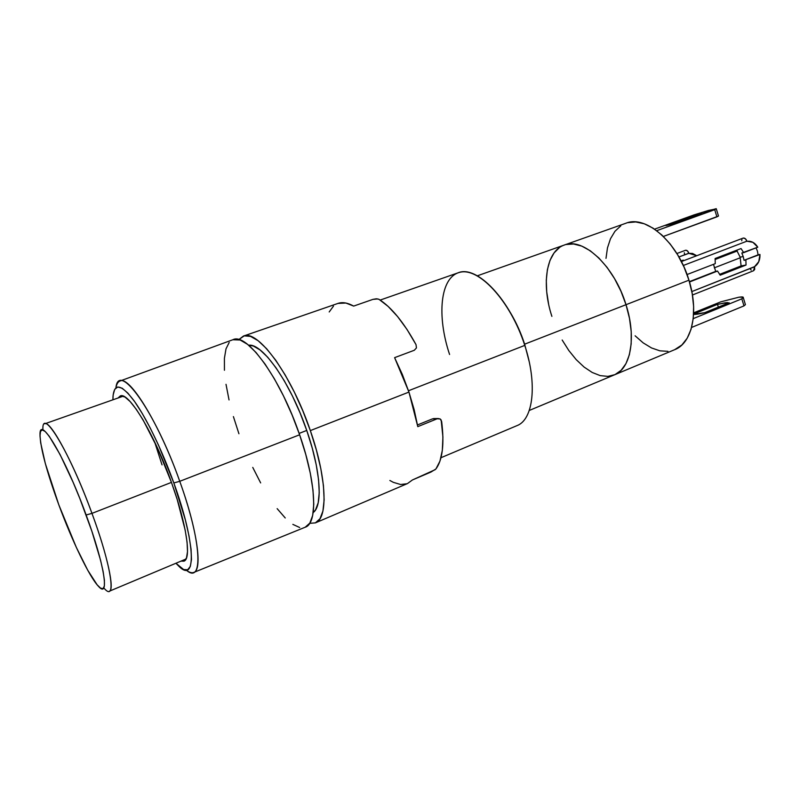 <?xml version="1.0" encoding="UTF-8"?>
<svg xmlns="http://www.w3.org/2000/svg" width="800" height="800" viewBox="0 0 800 800"><rect width="100%" height="100%" fill="white"/><g stroke="black" fill="none" stroke-linecap="round" stroke-linejoin="round"><path stroke-width="1.2" d="M104.42 588.61C116.69 602.66 111.59 566.34 91.97 513.37L86.14 514.98C104.69 564.98 109.83 599.48 98.4 586.25C89.42 576.97 72.06 540.85 58.82 504.84L76.29 547.3L87.71 570.18L97.14 584.82L100.63 588.19L103.09 588.61L104.38 585.94L104.4 580.2L103.12 571.5L100.54 560.14L91.88 531.26L79.8 498.42L73.14 482.36L60.07 454.55L49.22 436.22L45.17 431.49L42.25 429.9L40.52 431.39L40 435.8L40.68 442.87L45.34 463.59L58.82 504.84C46.78 471.82 40.51 448.48 40.01 434.82C39.22 413.91 65.18 457.28 86.14 514.98L91.97 513.37C107.6 555.66 114.88 590.03 109.35 591.21L186.03 559.01M171.45 482.39L91.97 513.37L171.45 482.39M118.06 398L120.23 395.99C128.37 391.17 154.09 433.33 171.5 482.54L177.24 499.61L185.18 530.13L187.08 542.25L187.5 551.63L186.49 557.95L184.13 561.07L180.97 561.14L183.93 561.17C191.61 559.05 186.64 524.29 171.5 482.54L157.75 448.59L143.1 419.99L136.27 409.3L130.16 401.57L124.99 397.06L120.96 395.83L118.06 398M179.75 481.31L173.83 482.94C196.03 543.97 196.49 584.64 178.46 565.85L175.93 563.25L183.65 569.55L187.64 569.77L190.31 566.44L191.48 559.54L191.06 549.23L188.99 535.83L185.34 519.84L173.83 482.94L179.75 481.31C197.4 530.09 202.81 570.29 193.67 572.48C191.69 573.2 189.21 572.41 186.22 570.1C203.37 585.12 201.96 542.47 179.75 481.31L299.62 434.79L179.75 481.31C154.82 410.53 118.52 360.71 115.93 387.83C116.6 384.11 117.91 381.86 119.86 381.07C129.29 375.01 159.43 423.74 179.75 481.31M193.79 572.43L305.2 527.22C317.93 523.53 316.44 482.66 299.62 434.79L292.09 415L283.55 396.05L274.4 378.83L265.08 364.11L256.02 352.48L247.59 344.38L240.15 340.01L232.86 339.74M440.97 457.72L516.96 425.64C533.21 419.77 537.62 384.11 524.77 345.4L408.5 390.75L524.77 345.4L524.64 344.18L524.77 345.4C510.47 299.61 476.65 264.59 458.03 272.84L380.17 300.08M306.74 430.44L299.13 433.41L306.74 430.44M529.08 361.2L524.64 344.18L529.08 361.2M626.01 304.7L524.64 344.18L626.01 304.7L620.97 291.27L614.56 278.66L607.09 267.41L598.88 258.01L590.32 250.82L581.75 246.1L573.55 244L566.02 244.52L573.55 244L581.75 246.1L590.32 250.82L598.88 258.01L607.09 267.41L614.56 278.66L620.97 291.27L626.01 304.7C614.34 265.82 583.09 236.98 564.31 245.04C583.09 236.98 614.34 265.82 626.01 304.7C636.65 337.56 630.67 368.88 614.38 374.88C630.67 368.88 636.65 337.56 626.01 304.7L688.95 280.18L626.01 304.7L629.48 318.34L626.01 304.7M559.45 247.56L554.05 252.95L549.99 260.41L547.39 269.62L546.29 280.22L546.71 291.81L548.6 304L546.71 291.81L546.29 280.22L547.39 269.62L549.99 260.41L554.05 252.95L559.45 247.56M562.17 340.02L568.82 350.52L576.21 359.64L584.08 367.05L592.19 372.46L600.24 375.63L607.93 376.38L614.98 374.62L621.08 370.34L625.96 363.63L629.38 354.71L631.17 343.89L631.22 331.59L629.48 318.34L631.22 331.59L631.17 343.89L629.38 354.71L625.96 363.63L621.08 370.34L614.98 374.62L607.93 376.38L600.24 375.63L592.19 372.46L584.08 367.05L576.21 359.64L568.82 350.52L562.17 340.02M510.28 312.45C516.13 322.22 520.92 332.8 524.64 344.18C520.92 332.8 516.13 322.22 510.28 312.45M449.58 354.49C436.65 315.88 440.12 277.44 459.46 272.41C478.55 266.69 510.52 300.9 524.77 345.4M229.2 342.44L226 348.86L224.41 358.28L224.44 370.26M226.01 384.32L229.04 399.94M233.4 416.6L238.93 433.75M252.76 467.42L260.65 482.91M277.15 508.65L285.24 517.97M292.84 524.37L299.66 527.51M305.19 527.23L309.84 523.1L312.68 515.42L313.77 504.27L312.97 490.01L310.29 473.18L305.77 454.49L299.62 434.79C280.45 378.23 246.66 332.16 232.89 339.73L119.86 381.07M112.9 399.81L113.03 396.19C114.45 382.76 121.45 384.28 134.03 400.74C146.2 417.58 162 449.99 173.83 482.94L158.51 445.15L150.3 428.13L142.22 413.41L134.64 401.6L127.88 393.13L122.2 388.23L117.77 386.99L114.74 389.29L113.16 394.92L112.9 399.81M162.04 464.89L154.57 441.77M123.24 396.17L44.79 423.8C50.32 419.85 73.87 463.58 91.97 513.37C69.79 452.22 42.14 406.7 42.89 429.03M698.16 214.53L698.34 215.1L698.16 214.53L690.62 216.62L698.16 214.53M690.97 217.77L690.62 216.62L665.92 225.55L677.07 222.79L701.98 213.78L677.07 222.79L665.92 225.55L690.62 216.62L690.97 217.77M716.3 208.86L708.5 210.44L694.14 214.86L654.56 229.15L694.14 214.86L716.22 208.67L714.72 209.69L716.9 216.87L718.35 216.12L663.37 236.45L716.9 216.87L714.72 209.69L656.71 230.69L716.3 208.86L718.48 216.01M614.43 374.86L674.75 349.65C692.01 343.21 699.14 312.2 688.95 280.18C677.85 242.29 645.96 214.78 625.99 223.21L564.43 245M725.14 302.8L725.57 304.18L725.14 302.8L727.7 302.56L717.5 304.37L725.14 302.8M718.35 307.12L717.5 304.37L693.6 314.06L717.5 304.37L718.35 307.12M743.28 297.61C743.53 296.89 742.08 296.76 738.92 297.2L720.76 301.85L693.66 312.83L720.76 301.85L738.92 297.2L743.11 297.14L741.83 298.82L743.98 305.89L745.42 304.65L743.98 305.89L691.59 327.44L743.98 305.89L741.83 298.82L693.23 318.63L741.83 298.82L743.28 297.61L745.42 304.65M743.22 256.56L744.04 260.32L745.89 259.98L746.04 265.04L741.1 265.93L740.14 257.14L743.22 256.56L744.04 260.32L745.89 259.98L746.04 265.04L720.21 275.18L717.52 271.05L715.7 271.38L713.49 264.32L715.7 271.38L689.39 281.65L717.52 271.05L689.5 282L717.52 271.05L720.21 275.18L746.04 265.04L741.1 265.93L719.57 274.38L741.1 265.93L740.14 257.14L736.67 250.23L740.14 257.14L743.22 256.56L741.82 253.01L743.22 256.56M743.33 238.04L745.4 238.75L746.95 241.32C751.32 240.75 754.92 242.71 757.77 247.2L752.93 242.35L746.91 241.18L683.31 265.48L746.91 241.18C746 238.83 744.72 237.81 743.09 238.12L681.4 261.55M756.06 247.86L757.41 251.05L756.06 247.86M715.26 263.64L687.06 274.54L715.26 263.64L715.12 258.51L741.04 248.55L743.68 252.65L757.77 247.2L741.82 253.01L743.68 252.65L741.04 248.55L715.12 258.51L715.26 263.64M759.96 254.48L744.04 260.32L758.09 254.84L757.41 251.05L758.09 254.84L759.96 254.48C760.13 260 758.35 264.05 754.6 266.63L758.76 261.67L759.96 254.48M691.83 291.58L754.6 266.63L754.69 269.46L753.54 270.76L754.64 266.76L691.83 291.58M741.74 240.77L741.91 239.48M751.17 270.08L750.27 268.98M715.06 259.53L737.23 251L715.06 259.53M740.31 257.74L714.29 267.85L740.31 257.74M715.11 258.62L736.54 250.38L715.11 258.62M704.73 312.66C698.92 314.07 695.21 314.62 693.59 314.31L704.73 312.66L729.14 302.73L704.73 312.66M685.64 250.24L687.48 250.92L688.89 253.33L678.91 256.96L688.86 253.2C688.01 251.02 686.87 250.05 685.44 250.3L676.87 253.52M684.3 252.76L684.53 254.1M688.89 253.33L696.74 255.72L692.53 253.45L688.89 253.33M683.21 260.12L683.67 260.69L683.21 260.12L681.08 260.93L683.21 260.12M551.89 316.37C541.24 284.28 546.11 251.07 564.31 245.04L477.35 275.81M627.8 222.65L635.72 221.94L644.27 223.79L653.11 228.19L661.88 235.03L670.21 244.05L677.71 254.9L684.06 267.12L688.95 280.18L692.19 293.5L693.63 306.49L693.23 318.6L691.05 329.31L687.2 338.2L681.9 344.96L674.68 349.68M667.94 351.33L659.89 350.83L651.53 347.95L643.17 342.87L635.11 335.8M606 258.36L607.47 247.88L610.49 238.73L614.97 231.28L620.81 225.83M248.65 345.23C262.32 342.81 290.72 383.11 306.79 430.58L312.25 448.12L316.23 464.79L318.58 479.85L319.23 492.67L318.2 502.76L315.59 509.79L313.18 512.57C322.91 505.9 320.77 470.49 306.79 430.58L300.09 412.97L292.48 396.12L284.29 380.79L275.91 367.66L267.73 357.25L260.08 349.96L253.27 345.99L248.65 345.23M435.23 469.65L412.43 479.96L407.49 483.56L412.43 479.96L430.98 472.05L435.93 468.96C442.53 459.92 444.43 444.09 441.65 421.47L440.16 418.96L437.18 418.77L417.79 426.64L408.95 392.08L310.34 430.6C326.94 477.99 328.21 518.69 315.4 522.87L309.68 523.34L315.4 522.87L319.95 518.79L322.92 511.08L324.13 499.92L323.45 485.67L320.86 468.87L316.43 450.24L310.34 430.6L408.95 392.08L394.61 357.65L414.3 350.27L416.45 347.92L416.01 344.62C403.78 322.35 391.45 307.25 379.02 299.34L376.39 298.79L372.95 299.37L353.67 306.09C347.68 302.77 342.47 301.87 338.05 303.39L243.44 336.08M238.83 339.59L243.38 336.1C257.61 328.92 291.42 374.58 310.34 430.6L302.84 410.89L294.31 392.03L285.14 374.91L275.77 360.27L266.63 348.73L258.11 340.7L250.56 336.4L244.24 335.85L238.83 339.59M435.93 468.96L439.95 461.12L442.33 450.34L442.92 436.97L441.16 420.01L440.16 418.96L438.1 418.52L432.56 418.84L417.49 424.94L432.56 418.84L437.18 418.77L417.79 426.64L414.16 409.7L408.95 392.08L402.35 374.5L394.61 357.65L414.3 350.27L416.45 347.92L416.01 344.62L407.01 329.45L397.59 316.56L388.13 306.41L379.02 299.34M389.87 480.47L393.33 482.34L400.61 484.5L407.05 483.74M377.93 298.93L372.95 299.37L353.67 306.09L345.88 303.03L337.97 303.42M333.48 306.13L329.19 311.96M314.72 511.02L313.3 511.62M614.38 374.88L529.27 410.46M250.83 345.34L249.38 345.85M753.57 270.74L692.44 295M407.52 483.55L315.4 522.87M433.47 418.59L438.09 418.53"/></g></svg>
